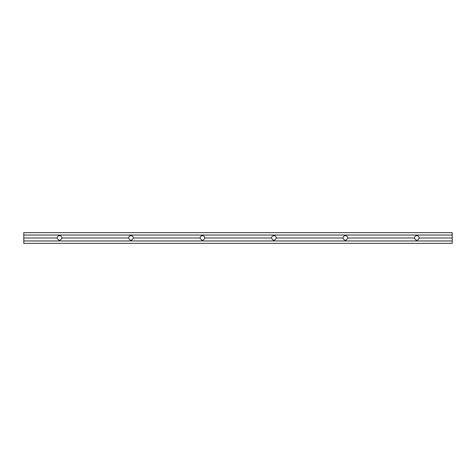 <?xml version="1.0" encoding="UTF-8"?>
<svg xmlns="http://www.w3.org/2000/svg" width="476" height="476" viewBox="0 0 476 476"><rect width="100%" height="100%" fill="white"/><g stroke="black" fill="none" stroke-linecap="round" stroke-linejoin="round"><path stroke-width="0.71" d="M57.174 238C57.316 236.572 58.102 235.787 59.53 235.644C60.958 235.787 61.743 236.572 61.886 238L128.633 238C128.776 236.572 129.561 235.787 130.989 235.644C132.417 235.787 133.203 236.572 133.345 238L200.093 238C200.235 236.572 201.021 235.787 202.449 235.644C203.877 235.787 204.662 236.572 204.805 238L271.552 238C271.695 236.572 272.48 235.787 273.908 235.644C275.336 235.787 276.122 236.572 276.264 238L343.012 238C343.154 236.572 343.94 235.787 345.368 235.644C346.796 235.787 347.581 236.572 347.724 238L414.471 238C414.614 236.572 415.399 235.787 416.827 235.644C418.255 235.787 419.041 236.572 419.183 238L452.2 238L452.2 235.037L23.8 235.037L23.8 238L57.174 238L23.8 238L23.8 240.963L452.2 240.963L452.2 238L419.183 238C417.613 241.029 416.042 241.029 414.471 238L347.724 238C346.153 241.029 344.582 241.029 343.012 238L276.264 238C274.694 241.029 273.123 241.029 271.552 238L204.805 238C203.234 241.029 201.663 241.029 200.093 238L133.345 238C131.775 241.029 130.204 241.029 128.633 238L61.886 238C60.315 241.029 58.744 241.029 57.174 238C58.744 241.029 60.315 241.029 61.886 238C61.743 236.572 60.958 235.787 59.53 235.644C58.102 235.787 57.316 236.572 57.174 238M452.2 243.361L23.8 243.361L452.2 243.361L452.2 240.963L23.8 240.963L23.8 243.361L23.8 235.037L452.2 235.037L452.2 232.639L23.8 232.639L452.2 232.639L452.2 243.361M23.8 232.639L23.8 235.037L23.8 232.639M133.345 238C133.203 236.572 132.417 235.787 130.989 235.644C129.561 235.787 128.776 236.572 128.633 238C130.204 241.029 131.775 241.029 133.345 238M204.805 238C204.662 236.572 203.877 235.787 202.449 235.644C201.021 235.787 200.235 236.572 200.093 238C201.663 241.029 203.234 241.029 204.805 238M276.264 238C276.122 236.572 275.336 235.787 273.908 235.644C272.48 235.787 271.695 236.572 271.552 238C273.123 241.029 274.694 241.029 276.264 238M347.724 238C347.581 236.572 346.796 235.787 345.368 235.644C343.94 235.787 343.154 236.572 343.012 238C344.582 241.029 346.153 241.029 347.724 238M419.183 238C419.041 236.572 418.255 235.787 416.827 235.644C415.399 235.787 414.614 236.572 414.471 238C416.042 241.029 417.613 241.029 419.183 238"/></g></svg>
